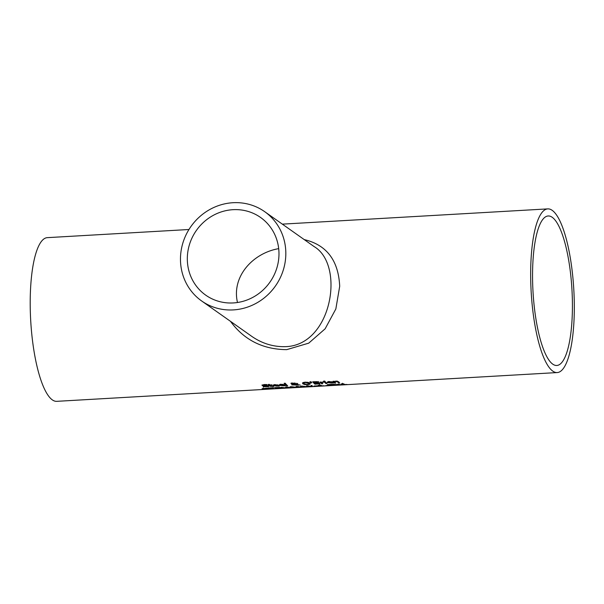<?xml version="1.0" encoding="UTF-8"?>
<svg xmlns="http://www.w3.org/2000/svg" width="604" height="604" viewBox="0 0 604 604"><rect width="100%" height="100%" fill="white"/><g stroke="black" fill="none" stroke-linecap="round" stroke-linejoin="round"><path stroke-width="0.91" d="M343.525 383.85A81.434 21.208 -93.3 0 1 343.14 383.706M341.169 384.136A81.978 21.351 -93.3 0 1 340.958 384.031L343.253 383.699A81.978 21.351 86.7 0 0 345.345 384.529L346.839 384.446A81.978 21.351 86.7 0 0 347.081 384.491L342.966 384.733A81.978 21.351 -93.3 0 1 342.732 384.68L344.257 384.597A81.978 21.351 -93.3 0 1 342.702 384.046L341.169 384.016M342.408 383.268L342.377 383.751M344.257 384.597L344.257 384.197M274.163 385.488L276.881 386.183L278.844 385.865A81.978 21.351 86.7 0 0 279.161 386.152L273.061 385.767L275.054 384.62L278.384 385.314A81.978 21.351 86.7 0 0 278.542 385.473L274.163 385.722L273 385.163M277.878 384.974L277.281 385.012M273.937 385.503L274.11 385.11L273.937 385.503L277.281 385.314L274.11 385.11L274.11 384.718M277.281 385.314L277.274 384.771M274.11 384.574L273.937 384.967L274.11 384.574M283.971 384.627L283.382 384.657M280.264 385.141L282.982 385.828L284.945 385.518A81.978 21.351 86.7 0 0 285.262 385.797L279.161 385.42L281.154 384.265L284.484 384.967A81.978 21.351 86.7 0 0 284.643 385.126L280.264 385.375L279.101 384.808M283.374 384.423L283.382 384.959L282.664 384.295M280.211 384.219L280.037 384.612L280.211 384.219M282.664 384.62L280.037 385.156L283.382 384.959M280.211 384.37L280.037 385.156M263.555 387.021A81.978 21.351 -93.3 0 1 263.17 386.673L267.647 386.334L262.053 385.473L264.22 384.529L266.877 384.567A81.978 21.351 86.7 0 0 267.247 385.005L264.567 384.846L263.185 385.367L268.765 386.22L268.493 386.703L263.555 386.711M263.019 385.896L263.019 385.36L262.053 384.937M268.765 385.677L267.7 386.356M268.765 386.22L268.493 386.703L268.493 386.167M263.14 384.725L263.185 385.367M287.074 385.254L286.583 385.284A81.434 21.208 -93.3 0 1 284.575 383.276M286.583 385.82A81.978 21.351 -93.3 0 1 284.152 383.298L285.216 383.238A81.978 21.351 86.7 0 0 287.655 385.76L286.583 385.82L286.583 385.284M270.954 386.092L270.018 385.737A81.434 21.208 -93.3 0 1 269.044 384.763L268.803 384.778M269.052 385.299L268.335 385.344A81.978 21.351 -93.3 0 1 268.085 385.073L268.803 385.035A81.978 21.351 -93.3 0 1 268.304 384.446L269.369 384.386A81.978 21.351 86.7 0 0 269.875 384.974L271.83 384.861A81.978 21.351 86.7 0 0 272.079 385.126L270.116 385.239A81.978 21.351 86.7 0 0 270.947 386.084L273.302 386.326A81.978 21.351 86.7 0 0 273.567 386.552L270.018 386.273A81.978 21.351 -93.3 0 1 269.052 385.299L269.044 384.763M268.803 385.035L268.803 384.491A81.434 21.208 -93.3 0 1 268.742 384.423M304.605 384.001L302.521 382.981M310.154 382.777L310.041 383.691L309.173 383.948M308.984 382.845L308.984 383.381L305.488 382.483L303.857 382.876L303.872 383.676L307.376 384.423L308.984 383.381L309.218 383.797L308.402 382.423M303.872 382.324L303.865 383.14M303.85 382.332L303.872 383.676M304.605 384.537L302.702 383.744L302.815 382.694L305.209 382.158L308.244 382.385L310.154 383.321L310.041 384.227L307.64 384.65L304.605 384.537L304.605 384.136M302.702 383.208L302.815 382.694M298.791 385.118L291.808 384.914L292.683 384.152L291.03 383.646L291.241 383.178L295.341 383.336L294.291 384.061L296.843 384.522L296.285 383.827L297.387 383.767A81.978 21.351 86.7 0 0 297.538 383.925L297.644 384.642L300.241 385.035L298.791 384.823M297.538 383.925L297.538 383.389M297.644 384.416L296.67 384.62M297.304 384.899L297.304 384.363M292.88 384.763L291.898 384.454M296.843 384.522L296.277 383.291M294.291 384.061L294.261 383.434L292.88 383.117L292.125 383.57L293.65 383.978L294.307 383.721L294.261 382.936M295.326 383.17L294.291 383.525M292.683 383.615L291.03 383.11M293.333 384.235L292.902 384.778L296.677 384.801L293.333 383.94M293.333 383.699L292.895 384.242M292.91 383.902L292.902 384.778M292.064 382.898L292.125 383.57M311.438 382.302L310.396 381.788M311.007 382.868L309.852 381.826L311.113 381.751L311.77 382.823L311.007 382.868L311.007 382.324M319.999 383.223L319.644 383.751L314.994 384.189A81.978 21.351 -93.3 0 1 312.661 381.796L317.206 381.652L318.512 382.113L317.825 382.725A81.978 21.351 86.7 0 0 317.84 382.732L319.999 383.223L319.644 383.751L319.644 383.215L318.92 383.374M319.992 382.687L319.644 383.215M315.537 383.615L314.994 383.653A81.434 21.208 -93.3 0 1 313.099 381.773M314.994 384.189L314.994 383.653M317.825 382.725L318.504 381.569M314.986 383.079A81.978 21.351 86.7 0 0 315.847 383.895L318.844 383.298L314.986 382.8M317.795 382.989L317.462 382.43M318.572 383.646L318.837 382.808M314.05 382.053A81.978 21.351 86.7 0 0 314.729 382.815L317.387 382.226L314.05 381.713M317.213 382.581L317.387 381.683M322.234 383.23L321.743 383.261A81.434 21.208 -93.3 0 1 320.46 382.068M321.743 383.797A81.978 21.351 -93.3 0 1 319.992 382.09L321.056 382.03A81.978 21.351 86.7 0 0 321.32 382.317L323.359 381.909A81.978 21.351 86.7 0 0 323.661 382.241L321.57 382.581A81.978 21.351 86.7 0 0 322.808 383.736L321.743 383.797L321.743 383.261M325.941 383.555A81.978 21.351 -93.3 0 1 324.197 381.849L325.262 381.788A81.978 21.351 86.7 0 0 327.006 383.495L325.941 383.555L325.941 383.019A81.434 21.208 -93.3 0 1 324.665 381.826M326.432 382.989L325.941 383.019M323.835 381.517A81.978 21.351 -93.3 0 1 323.533 381.154L324.741 381.086A81.978 21.351 86.7 0 0 325.043 381.449L323.835 381.132M328.372 382.377L331.09 383.064L333.046 382.755A81.978 21.351 86.7 0 0 333.37 383.034L327.27 382.649L329.263 381.502L332.593 382.204A81.978 21.351 86.7 0 0 332.751 382.355L328.372 382.611L327.209 382.045M332.079 381.856L331.483 381.894M328.146 382.385L328.319 381.992L328.146 382.385L331.483 382.196L328.312 381.607M331.483 382.196L331.483 381.66M328.312 381.456L328.146 381.849L328.312 381.456M267.179 388.357L263.201 388.651L268.501 388.968L263.563 389.263A81.978 21.351 -93.3 0 1 263.178 389.165L267.655 388.885L262.068 388.734L266.892 388.161A81.978 21.351 86.7 0 0 267.262 388.357L267.179 388.312M263.148 388.062L263.201 388.651M263.034 388.885L263.027 388.342M338.572 382.83A81.978 21.351 -93.3 0 1 337.576 381.924L335.862 381.449L334.435 381.766A81.978 21.351 86.7 0 0 335.741 382.996L334.669 383.057A81.978 21.351 -93.3 0 1 332.925 381.351L333.989 381.29A81.978 21.351 86.7 0 0 334.186 381.502L335.862 381.124L338.504 381.72A81.978 21.351 86.7 0 0 339.637 382.77L338.572 382.83L338.572 382.294A81.434 21.208 -93.3 0 1 337.576 381.381L336.979 380.996M339.063 382.264L338.572 382.294M334.669 383.057L334.669 382.521A81.434 21.208 -93.3 0 1 333.393 381.32M335.167 382.491L334.669 382.521M276.028 387.768A81.434 21.208 -93.3 0 1 275.552 387.594M278.497 387.632L275.968 387.738A81.978 21.351 86.7 0 0 276.836 388.13L279.222 387.942L278.497 387.458M279.222 387.942L279.335 387.489M276.904 388.531A81.978 21.351 -93.3 0 1 274.578 387.655L279.018 387.474L280.483 387.677L279.418 388.055L283.427 388.153L277.1 388.229A81.978 21.351 86.7 0 0 278.021 388.463L276.904 388.531L276.904 388.13M271.981 388.81L270.781 388.878L272.585 387.934L268.229 388.183A81.978 21.351 -93.3 0 1 267.957 388.032L273.302 387.723A81.978 21.351 86.7 0 0 273.657 387.911L271.981 388.81L271.981 388.327M273.121 387.738L272.215 388.183M290.381 387.655L290.116 386.756L291.219 386.696L291.422 387.692L290.169 387.768L286.522 387.202L286.787 387.957L285.541 388.032L281.064 387.277L285.843 387.904L285.594 387.021L286.734 386.953L290.381 387.655L290.245 386.749M285.843 387.904L285.715 387.013M286.583 387.428L285.843 387.474M291.294 387.156L290.381 387.209M300.618 387.164L296.972 386.598L297.236 387.36L295.99 387.428L291.513 386.681L296.292 387.307L296.043 386.417L297.183 386.349L300.83 387.051L300.566 386.16L301.668 386.092L301.872 387.089L300.618 387.028M301.743 386.56L300.83 386.613M297.032 386.832L296.292 386.87M300.83 387.051L300.694 386.152M296.292 387.307L296.171 386.409M311.279 386.454L311.015 385.556L312.117 385.495L312.328 386.492L307.421 386.001L307.685 386.756L306.447 386.832L301.97 386.077L306.741 386.703L306.492 385.82L307.64 385.752L311.279 386.454L311.151 385.548M306.741 386.703L306.621 385.813M307.481 386.228L306.741 386.273M312.192 385.956L311.279 386.009M314.231 386.107A81.978 21.351 -93.3 0 1 313.944 386.009L317.138 385.828A81.978 21.351 86.7 0 0 317.417 385.926L314.231 385.994M320.633 385.163A81.434 21.208 -93.3 0 1 320.248 385.02M318.285 385.45A81.978 21.351 -93.3 0 1 318.066 385.344L320.362 385.012A81.978 21.351 86.7 0 0 322.453 385.85L323.955 385.76A81.978 21.351 86.7 0 0 324.189 385.813L320.075 386.047A81.978 21.351 -93.3 0 1 319.841 386.001L321.373 385.911A81.978 21.351 -93.3 0 1 319.81 385.36L318.278 385.329M319.524 384.589L319.486 385.065M321.373 385.911L321.366 385.511M326.198 385.692A81.978 21.351 -93.3 0 1 325.752 385.601L327.104 385.518A81.978 21.351 86.7 0 0 327.549 385.616L326.198 385.571M328.719 384.635L328.561 384.65A81.434 21.208 -93.3 0 1 328.342 384.559M331.656 385.027L328.561 385.186A81.978 21.351 -93.3 0 1 327.36 384.62L331.989 384.348A81.978 21.351 86.7 0 0 332.26 384.499L328.719 384.703A81.978 21.351 86.7 0 0 329.339 384.997L333.619 385.05L329.256 385.495A81.978 21.351 -93.3 0 1 328.923 385.428L332.419 385.239L331.656 384.891M328.561 385.186L328.561 384.65M340.354 384.876L335.009 385.186L336.526 384.71L332.766 384.31L336.972 384.567L339.32 383.933L337.825 384.627L340.354 384.771M337.825 384.627L337.825 384.152M337.379 384.763L337.379 384.378M230.509 321.351C244.099 339.992 262.831 349.422 286.704 349.648L308.712 343.155L325.133 328.81L335.839 308.969L339.697 286.296C338.474 260.46 326.651 244.892 304.22 239.592M557.19 372.57A81.978 21.351 -93.3 0 1 530.659 275.318A81.978 21.351 -93.3 0 1 547.783 208.886A81.978 21.351 -93.3 0 1 573.8 289.505A81.978 21.351 -93.3 0 1 557.19 372.57L56.731 401.335A81.978 21.351 -93.3 0 1 30.2 304.084A81.978 21.351 -93.3 0 1 47.323 237.651L188.954 229.505M313.446 246.107L314.186 246.621C345.307 265.118 331.807 345.563 285.382 346.658C273.091 346.953 261.706 343.397 251.226 335.99L250.003 335.122L251.226 335.99M180.468 259.335A54.654 51.672 125.2 0 1 209.46 209.709A54.654 51.672 125.2 0 1 264.673 211.664A54.654 51.672 125.2 0 1 283.17 270.426A54.654 51.672 125.2 0 1 233.333 309.905A54.654 51.672 125.2 0 1 201.623 300.951A54.654 51.672 125.2 0 1 180.468 259.335M278.98 253.672A47.55 44.953 125.2 0 1 233.31 302.936A47.55 44.953 125.2 0 1 205.722 295.152A47.55 44.953 125.2 0 1 196.428 230.381A47.55 44.953 125.2 0 1 260.573 217.47A47.55 44.953 125.2 0 1 278.98 253.672M278.693 248.644C252.933 253.068 231.362 276.541 237.485 302.498M552.23 217.304A74.873 19.502 -93.3 0 1 572.29 297.243A74.873 19.502 -93.3 0 1 556.782 365.48A74.873 19.502 -93.3 0 1 533.022 291.845A74.873 19.502 -93.3 0 1 548.19 215.975A74.873 19.502 -93.3 0 1 552.23 217.304M270.018 386.273L270.018 385.737M307.595 382.657L307.587 382.257M337.576 381.924L337.576 381.381M336.979 381.532L336.979 381.147M273.891 385.36L273.884 384.823M279.984 385.012L279.984 384.469M303.638 383.238L303.638 382.694M297.749 383.834L297.757 384.37M292.812 384.62L292.812 384.084M294.344 383.608L294.344 383.064M318.92 383.434L318.92 382.898M317.47 382.392L317.47 381.856M328.093 382.241L328.093 381.705M279.441 387.844L279.433 387.3M332.577 384.635L332.585 385.171M547.783 208.886L282.34 224.137M313.461 246.115L314.186 246.621M201.623 300.951L251.037 335.847M264.673 211.664L314.08 246.553"/></g></svg>

